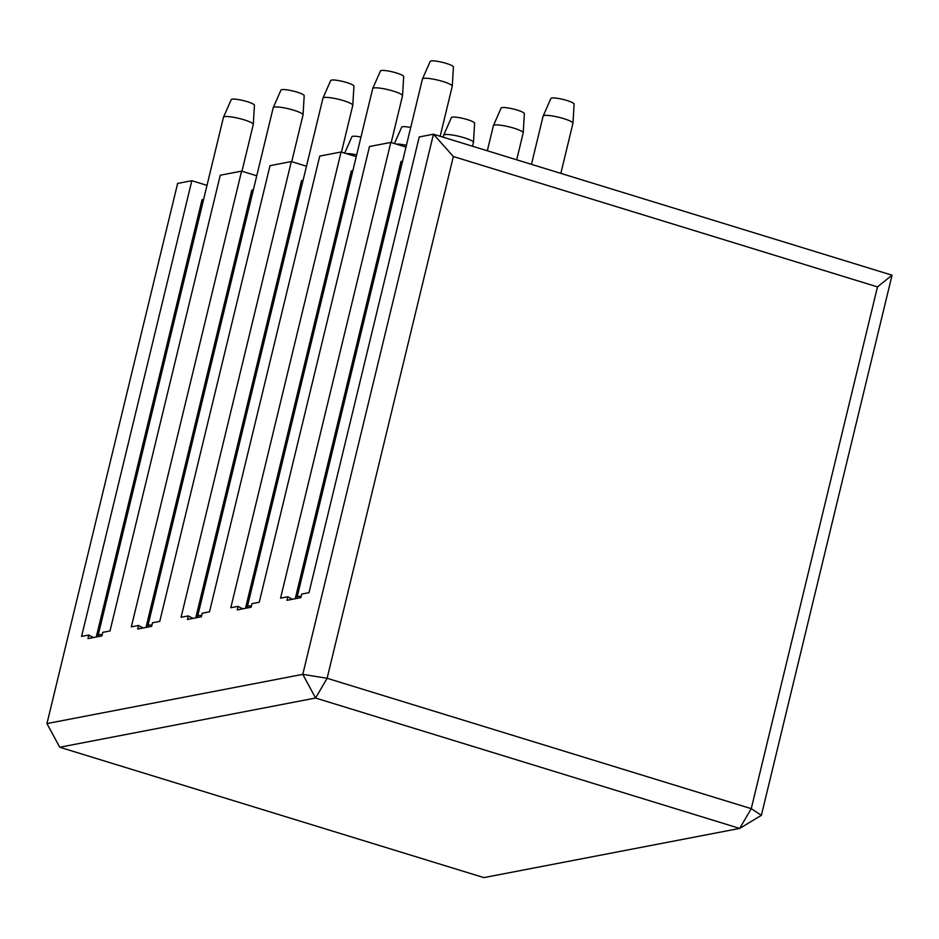 <?xml version="1.0" encoding="UTF-8"?>
<svg xmlns="http://www.w3.org/2000/svg" width="939" height="939" viewBox="0 0 939 939"><rect width="100%" height="100%" fill="white"/><g stroke="black" fill="none" stroke-linecap="round" stroke-linejoin="round"><path stroke-width="1.41" d="M292.616 599.235A26.844 4.472 13.6 0 1 287.815 596.758L286.947 600.326L300.867 597.65L301.736 594.07L308.99 592.685L419.24 136.953L433.454 134.218L892.05 275.197L761.376 815.334L751.247 808.667L877.472 286.9L453.349 156.52L327.124 678.287L751.247 808.667L739.686 828.409L315.574 698.029L59.744 747.244L483.867 877.613L739.686 828.409L761.376 815.334M405.977 147.083L390.812 142.423L369.497 146.519L259.246 602.251L251.992 603.648L251.124 607.216L237.203 609.892L238.072 606.324L230.818 607.721L341.068 151.989L319.753 156.085L209.503 611.817L202.249 613.214L201.38 616.782L187.46 619.47L188.328 615.89L181.074 617.287L291.325 161.555L270.009 165.663L159.759 621.383L152.505 622.78L151.637 626.36L137.716 629.036L138.573 625.456L131.331 626.853L241.581 171.133L220.266 175.229L110.004 630.961L102.762 632.346L101.893 635.926L87.973 638.602L88.829 635.034A26.844 4.472 -166.4 0 0 93.642 637.511M242.872 608.801A26.844 4.472 13.6 0 1 238.072 606.324M193.129 618.378A26.844 4.472 13.6 0 1 188.328 615.89M143.385 627.945A26.844 4.472 13.6 0 1 138.573 625.456M402.573 161.156L401.023 161.461L295.233 598.73M352.829 170.734L351.28 171.027L245.49 608.308M303.086 180.3L301.536 180.593L195.746 617.874M253.342 189.866L251.793 190.159L146.003 627.44M203.599 199.432L202.049 199.737L96.259 637.006M207.003 185.359L191.838 180.699L177.624 183.434L46.95 723.57L302.781 674.355L433.454 134.218L453.349 156.52M256.746 175.793L241.581 171.133M306.49 166.226L291.325 161.555M356.233 156.649L341.068 151.989M287.815 596.758L280.561 598.155L390.812 142.423M191.838 180.699L81.587 636.419L88.829 635.034M327.124 678.287L302.781 674.355L315.574 698.029L327.124 678.287M892.05 275.197L877.472 286.9M59.744 747.244L46.95 723.57M422.48 78.946L430.203 61.387A11.961 1.995 13.6 0 1 446.236 63.394A11.961 1.995 13.6 0 1 453.431 66.998L452.269 86.153A15.341 2.559 -166.4 0 0 443.044 81.529A15.341 2.559 -166.4 0 0 422.48 78.946A15.341 2.559 -166.4 0 0 422.444 79.017L297.111 597.11A15.341 2.559 13.6 0 1 301.184 596.371M297.874 598.225A15.341 2.559 13.6 0 1 297.111 597.11M440.156 136.284L452.258 86.224A15.341 2.559 -166.4 0 0 452.269 86.153M543.153 116.037L550.888 98.478A11.961 1.995 13.6 0 1 566.921 100.496A11.961 1.995 13.6 0 1 574.116 104.1L572.954 123.255A15.341 2.559 -166.4 0 0 563.729 118.631A15.341 2.559 -166.4 0 0 543.153 116.037A15.341 2.559 -166.4 0 0 543.129 116.119L531.462 164.348M560.841 173.375L572.943 123.326A15.341 2.559 -166.4 0 0 572.954 123.255M372.724 88.512L380.459 70.953A11.961 1.995 13.6 0 1 396.493 72.972A11.961 1.995 13.6 0 1 403.688 76.575L402.526 95.719A15.341 2.559 -166.4 0 0 393.3 91.095A15.341 2.559 -166.4 0 0 372.724 88.512A15.341 2.559 -166.4 0 0 372.701 88.583L247.368 606.676A15.341 2.559 13.6 0 1 251.441 605.937M248.131 607.791A15.341 2.559 13.6 0 1 247.368 606.676M391.211 142.54L402.514 95.801A15.341 2.559 -166.4 0 0 402.526 95.719M493.409 125.615L501.133 108.055A11.961 1.995 13.6 0 1 517.166 110.063A11.961 1.995 13.6 0 1 524.373 113.666L523.211 132.822A15.341 2.559 -166.4 0 0 513.985 128.197A15.341 2.559 -166.4 0 0 493.409 125.615A15.341 2.559 -166.4 0 0 493.386 125.685L487.318 150.78M516.685 159.806L523.199 132.892A15.341 2.559 -166.4 0 0 523.211 132.822M322.981 98.079L330.704 80.519A11.961 1.995 13.6 0 1 346.737 82.538A11.961 1.995 13.6 0 1 353.944 86.142L352.782 105.285A15.341 2.559 -166.4 0 0 343.557 100.661A15.341 2.559 -166.4 0 0 322.981 98.079A15.341 2.559 -166.4 0 0 322.957 98.149L197.624 616.242A15.341 2.559 13.6 0 1 201.697 615.503M198.375 617.369A15.341 2.559 13.6 0 1 197.624 616.242M341.467 152.106L352.771 105.368A15.341 2.559 -166.4 0 0 352.782 105.285M443.666 135.181L451.389 117.621A11.961 1.995 13.6 0 1 467.422 119.629A11.961 1.995 13.6 0 1 474.629 123.244L473.467 142.388A15.341 2.559 -166.4 0 0 464.23 137.763A15.341 2.559 -166.4 0 0 443.666 135.181A15.341 2.559 -166.4 0 0 443.642 135.251L443.173 137.211M472.54 146.238L473.456 142.47A15.341 2.559 -166.4 0 0 473.467 142.388M273.237 107.645L280.961 90.085A11.961 1.995 13.6 0 1 296.994 92.104A11.961 1.995 13.6 0 1 304.201 95.708L303.039 114.863A15.341 2.559 -166.4 0 0 293.801 110.239A15.341 2.559 -166.4 0 0 273.237 107.645A15.341 2.559 -166.4 0 0 273.214 107.727L147.881 625.82A15.341 2.559 13.6 0 1 151.954 625.069M148.632 626.935A15.341 2.559 13.6 0 1 147.881 625.82M291.724 161.684L303.027 114.934A15.341 2.559 -166.4 0 0 303.039 114.863M394.45 143.538L401.646 127.188A11.961 1.995 13.6 0 1 410.73 127.469M406.423 145.275A15.341 2.559 -166.4 0 0 396.152 144.066M223.494 117.222L231.217 99.651A11.961 1.995 13.6 0 1 247.25 101.67A11.961 1.995 13.6 0 1 254.446 105.274L253.295 124.429A15.341 2.559 -166.4 0 0 244.058 119.805A15.341 2.559 -166.4 0 0 223.494 117.222A15.341 2.559 -166.4 0 0 223.47 117.293L98.126 635.386A15.341 2.559 13.6 0 1 102.21 634.635M98.888 636.501A15.341 2.559 13.6 0 1 98.126 635.386M241.969 171.25L253.284 124.5A15.341 2.559 -166.4 0 0 253.295 124.429M344.707 153.104L351.902 136.754A11.961 1.995 13.6 0 1 360.987 137.035M356.679 154.841A15.341 2.559 -166.4 0 0 346.409 153.632"/></g></svg>
